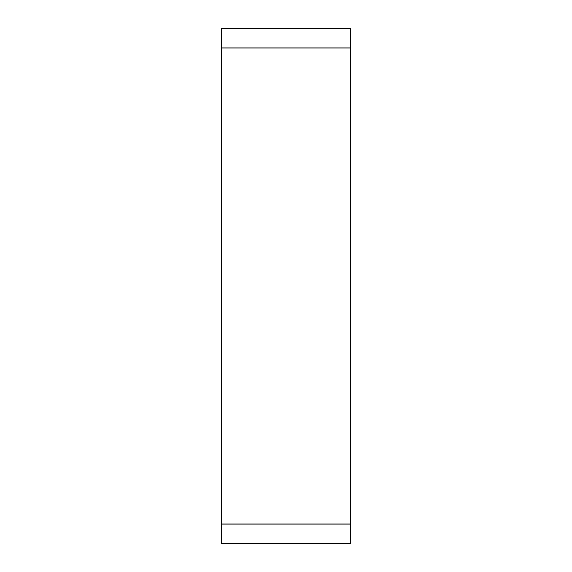 <?xml version="1.0" encoding="UTF-8"?>
<svg xmlns="http://www.w3.org/2000/svg" width="572" height="572" viewBox="0 0 572 572"><rect width="100%" height="100%" fill="white"/><g stroke="black" fill="none" stroke-linecap="round" stroke-linejoin="round"><path stroke-width="0.86" d="M221.65 47.905L221.65 543.4L350.35 543.4L350.35 28.6L221.65 28.6L221.65 47.905L350.35 47.905M221.65 524.095L350.35 524.095"/></g></svg>
